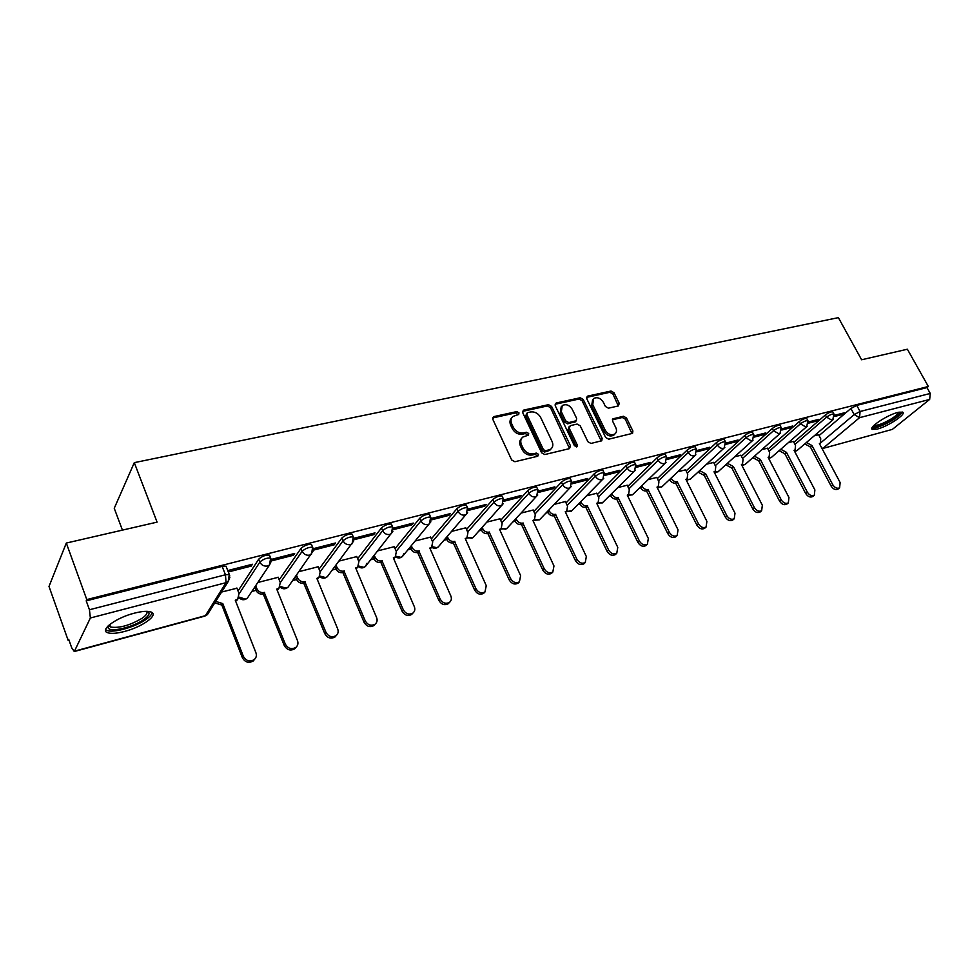 <?xml version="1.0" encoding="UTF-8"?>
<svg xmlns="http://www.w3.org/2000/svg" width="980" height="980" viewBox="0 0 980 980"><rect width="100%" height="100%" fill="white"/><g stroke="black" fill="none" stroke-linecap="round" stroke-linejoin="round"><path stroke-width="1.47" d="M518.971 412.825L516.754 411.6L493.92 416.586L492.793 419.293L511.67 459.963L514.904 461.727L537.751 456.239L538.498 454.304L536.268 453.091L533.341 453.789C528.98 454.34 525.574 452.478 523.112 448.191L521.519 444.81C520.184 441.588 520.613 439.003 522.781 437.08L528.416 435.145L528.686 433.466L526.468 432.254L523.541 432.915C519.192 433.43 515.786 431.568 513.336 427.317L511.768 423.973C510.458 420.824 510.862 418.301 512.981 416.414L518.714 414.466L518.971 412.825M518.077 414.724L515.701 412.886L492.573 417.97M537.579 456.276L535.178 454.316L532.25 455.014L533.341 453.789M527.791 435.414L525.403 433.503L522.475 434.177L523.541 432.915M134.321 613.174C116.154 617.694 99.286 630.103 107.555 632.688C111.083 633.889 116.792 633.472 124.681 631.414C142.504 626.869 159.14 614.766 151.079 612.035C147.723 610.822 142.137 611.202 134.321 613.174M897.754 412.445C886.973 415.03 867.839 427.868 872.347 429.399L877.345 429.056C887.99 426.447 906.953 413.829 902.605 412.151L897.754 412.445M618.356 405.953L619.262 403.393L613.995 392.711L611.005 391.032L587.706 396.116L586.751 398.688L605.64 437.497L608.69 439.199L632.553 433.344L632.884 430.992L626.453 417.946L623.452 416.267L612.941 418.827L612.61 421.155L615.808 427.66C616.971 430.343 616.665 432.45 614.889 433.981C611.226 435.696 607.992 434.422 605.187 430.171L592.741 404.654L593.598 398.529C597.273 396.777 600.532 398.027 603.362 402.29L605.432 406.504L608.445 408.182L618.356 405.953L612.868 393.972L609.879 392.282L586.505 397.402M74.725 651.1L205.347 615.685L226.049 582.659L90.368 617.988L74.296 651.529L71.712 647.805L68.686 639.279L68.171 640.405L49 586.457L66.309 543.055L157.082 522.132L134.297 462.646L838.39 317.643L861.616 359.77L907.37 349.223L928.342 386.488L86.791 599.589L86.216 600.85L89.45 609.756L225.449 574.77L229.308 574.549L229.7 575.566M66.309 543.055L86.791 599.589M551.593 406.406L548.482 404.679L523.81 410.057L522.732 412.727L541.634 452.809L544.807 454.549L569.49 448.62L570.495 445.9L551.593 406.406L550.503 407.668L547.404 405.953L522.512 411.404M556.211 402.988L580.197 397.757L583.235 399.46L602.137 438.342L601.781 440.731L590.989 443.45L587.902 441.735L580.197 425.786L577.11 424.071L570.274 425.639L569.27 428.309L577.293 445.018L577.036 446.709L574.415 445.704L555.195 405.61L556.211 402.988L555.133 404.262L579.082 399.019L580.197 397.757M819.06 435.586L850.885 408.476L854.205 414.577L860.073 411.502L930.265 393.446L929.665 399.424L892.364 429.387L822.269 448.607L892.364 429.387M68.171 640.405L69.004 640.185M105.534 630.446L106.453 630.201M251.836 591.455L255.964 590.352M292.763 580.54L296.585 579.523M332.379 569.98L335.907 569.037M370.759 559.752L374.005 558.882M407.962 549.829L410.938 549.045M444.026 540.225L446.745 539.502M479.024 530.891L481.486 530.241M512.981 521.838L515.198 521.25M545.958 513.055L547.943 512.516M577.98 504.516L579.756 504.038M609.107 496.211L610.663 495.807M639.352 488.15L640.712 487.795M668.777 480.31L669.952 479.992M697.405 472.679L698.397 472.421M725.261 465.255L726.07 465.035M752.395 458.015L753.032 457.856M122.427 530.119L114.244 508.289L134.297 462.646M928.342 386.488L926.982 387.59L930.265 393.446M90.368 617.988L89.45 609.756M236.94 588.208L221.615 592.043M228.291 571.965L251.235 566.085L250.684 564.701M251.235 566.085L252.411 564.247L227.74 570.568M278.173 577.318L257.826 582.488M271.276 560.94L293.4 555.268L292.849 553.908M293.4 555.268L294.661 553.443L271.142 559.457M318.096 566.783L299.121 571.597M313.282 550.172L334.18 544.807L333.616 543.471M334.18 544.807L335.503 542.994L313.147 548.714M356.757 556.591L339.092 561.062M353.902 539.747L373.637 534.688L373.074 533.377M373.637 534.688L375.034 532.875L353.768 538.326M394.23 546.705L377.802 550.858M393.213 529.666L411.845 524.888L411.282 523.602M411.845 524.888L413.303 523.087L393.078 528.269M430.551 537.114L415.3 540.972M431.261 519.915L448.852 515.394L448.289 514.133M448.852 515.394L450.371 513.606L431.139 518.53M465.782 527.828L451.645 531.393M468.122 510.458L484.72 506.207L484.157 504.957M484.72 506.207L486.288 504.418L467.999 509.098M499.971 518.8L486.901 522.095M503.855 501.295L519.51 497.277L518.935 496.064M519.51 497.277L521.115 495.5L503.732 499.959M533.157 510.041L521.103 513.079M538.486 492.413L553.247 488.628L552.683 487.428M553.247 488.628L554.901 486.864L538.363 491.09M565.399 501.54L554.3 504.333M572.087 483.802L585.991 480.237L585.428 479.049M585.991 480.237L587.694 478.473L571.965 482.491M596.722 493.283L586.53 495.831M604.697 475.435L617.78 472.078L617.216 470.915M617.78 472.078L619.519 470.327L604.587 474.149M627.176 485.247L617.841 487.575M636.351 467.313L648.674 464.153L648.111 463.013M648.674 464.153L650.451 462.413L636.24 466.051M656.784 477.432L648.282 479.551M667.111 459.424L678.687 456.46L678.123 455.333M678.687 456.46L680.488 454.732L667 458.187M685.583 469.837L677.866 471.748M696.988 451.768L707.866 448.975L707.303 447.872M707.866 448.975L709.704 447.26L696.878 450.543M713.624 462.45L706.641 464.165M726.033 444.32L736.237 441.698L735.686 440.608M736.237 441.698L738.111 439.983L725.923 443.107M740.917 455.247L734.645 456.778M754.282 437.068L763.849 434.618L763.298 433.54M763.849 434.618L765.748 432.915L754.183 435.88M767.487 448.24L761.901 449.6M781.77 430.024L790.725 427.721L790.162 426.668M790.725 427.721L792.636 426.031L781.66 428.848M793.384 441.404L788.435 442.593M808.512 423.164L816.891 421.02L816.328 419.979M816.891 421.02L818.827 419.342L808.414 422M793.849 442.286L825.393 414.957L826.569 417.149C829.607 414.944 832.057 413.891 833.931 413.977L834.09 414.283M767.965 449.159L799.215 421.621L800.403 423.85C803.453 421.608 805.952 420.53 807.888 420.628L808.059 420.959M741.407 456.215L772.326 428.468L773.514 430.722C776.589 428.444 779.125 427.366 781.134 427.464L781.317 427.819M714.138 463.466L744.702 435.5L745.878 437.791C748.977 435.475 751.562 434.385 753.657 434.495L753.841 434.863M686.135 470.915L716.294 442.727L717.483 445.055C720.594 442.703 723.228 441.588 725.396 441.711L725.604 442.103M657.347 478.583L687.078 450.151L688.279 452.527C691.402 450.139 694.097 449.012 696.351 449.134L696.56 449.563M627.764 486.46L657.029 457.807L658.229 460.208C661.365 457.783 664.122 456.643 666.461 456.778L666.694 457.231M597.335 494.569L626.11 465.672L627.298 468.122C630.458 465.659 633.264 464.496 635.714 464.63L635.947 465.12M566.048 502.912L594.26 473.769L595.46 476.255C598.633 473.757 601.5 472.581 604.06 472.728L604.305 473.254M533.843 511.499L561.466 482.123L562.655 484.647C565.852 482.099 568.78 480.911 571.45 481.07L571.707 481.633M500.682 520.356L527.657 490.723L528.857 493.295C532.067 490.711 535.068 489.498 537.849 489.657L538.118 490.257M466.529 529.494L492.805 499.592L494.006 502.201C497.228 499.567 500.302 498.342 503.206 498.514L503.5 499.163M431.335 538.914L456.864 508.743L458.052 511.401C461.298 508.718 464.434 507.469 467.485 507.652L467.791 508.351M395.063 548.641L419.771 518.175L420.959 520.882C424.205 518.163 427.427 516.889 430.624 517.085L430.943 517.82M357.651 558.698L381.465 527.926L382.653 530.682C385.912 527.902 389.219 526.615 392.563 526.824L392.907 527.608M319.051 569.086L341.898 537.995L343.074 540.801C346.357 537.971 349.75 536.66 353.253 536.881L353.609 537.726M279.19 579.841L300.995 548.396L302.171 551.262C305.466 548.384 308.945 547.048 312.632 547.269L313 548.175M238.03 590.977L258.708 559.163L259.872 562.079C263.167 559.151 266.756 557.792 270.639 558.024L271.019 558.992M834.556 416.488L842.371 414.479L844.331 412.813L834.458 415.336M818.619 434.752L814.282 435.782M842.371 414.479L841.82 413.45M832.914 412.09L832.743 411.784C830.881 411.686 828.418 412.752 825.393 414.957M806.871 418.73L806.699 418.411C804.764 418.301 802.265 419.379 799.215 421.621M780.129 425.553L779.945 425.21C777.936 425.1 775.401 426.19 772.326 428.468M752.652 432.572L752.456 432.204C750.374 432.082 747.777 433.185 744.702 435.5M724.416 439.775L724.208 439.383C722.039 439.261 719.394 440.375 716.294 442.727M695.371 447.199L695.151 446.77C692.897 446.635 690.202 447.762 687.078 450.151M665.494 454.83L665.273 454.377C662.921 454.23 660.177 455.369 657.029 457.807M634.758 462.683L634.513 462.193C632.063 462.046 629.258 463.209 626.11 465.672M603.104 470.768L602.859 470.253C600.299 470.094 597.433 471.27 594.26 473.769M570.507 479.11L570.25 478.546C567.579 478.375 564.652 479.575 561.466 482.123M536.93 487.697L536.648 487.097C533.867 486.925 530.866 488.126 527.657 490.723M502.299 496.554L502.005 495.905C499.102 495.721 496.027 496.958 492.805 499.592M466.603 505.692L466.284 504.994C463.246 504.81 460.098 506.048 456.864 508.743M429.755 515.113L429.424 514.378C426.239 514.182 423.017 515.443 419.771 518.175M391.718 524.851L391.375 524.067C388.031 523.859 384.724 525.145 381.465 527.926M352.433 534.921L352.077 534.076C348.562 533.855 345.168 535.154 341.898 537.995M311.824 545.309L311.456 544.415C307.769 544.182 304.278 545.517 300.995 548.396M269.843 556.064L269.463 555.109C265.58 554.864 261.991 556.224 258.708 559.163M926.982 387.59L856.753 405.401L850.885 408.476M86.216 600.85L222.142 566.366L226.013 566.171L226.417 567.2M511.732 417.848C509.784 419.759 509.453 422.221 510.715 425.247L511.768 423.973M522.475 434.177C518.126 434.691 514.733 432.829 512.283 428.591L510.715 425.247M521.544 438.477C519.51 440.424 519.155 442.948 520.454 446.059L521.519 444.81M532.25 455.014C527.902 455.577 524.496 453.716 522.034 449.44L520.454 446.059M569.588 448.583L550.503 407.668M527.583 412.641L526.836 414.503L543.422 449.636L545.64 450.849L550.785 449.146C552.99 447.223 553.406 444.638 552.034 441.392L540.691 417.517C538.265 413.34 534.921 411.49 530.646 411.968L527.583 412.641M526.811 413.217L525.782 415.777L526.836 414.503M550.895 449.06L549.682 450.384L544.549 452.074L542.332 450.861L525.782 415.777M601.218 440.988L582.132 400.722L579.082 399.019M569.258 426.361L568.167 429.546L576.167 446.243L577.293 445.018M576.35 446.941L576.167 446.243M572.259 409.334C569.38 404.985 566.048 403.723 562.251 405.561L561.332 411.772L565.705 420.861L568.804 422.588L576.277 420.726L576.632 418.387L572.259 409.334M561.234 406.737L560.241 413.021L561.332 411.772M575.542 421.559L567.69 423.826L564.602 422.123L560.241 413.021M592.655 399.583L591.626 405.904L592.741 404.654M614.644 434.238L613.737 435.194C610.075 436.909 606.841 435.647 604.035 431.384L591.626 405.904M631.953 433.613L625.289 419.171L622.288 417.492L612.378 419.795L613.541 418.558M215.722 601.402L222.803 603.607L243.407 656.416C246.103 660.961 249.692 662.039 254.163 659.663C256.27 657.813 256.858 655.522 255.927 652.766L235.286 600.25L237.687 599.123L239.034 593.525L236.866 588.012M238.091 598.755L235.69 601.267M254.69 659.185L253.146 661.035C248.675 663.423 245.098 662.345 242.415 657.801L221.86 605.077L214.792 602.884M221.86 605.077L222.803 603.607M255.694 585.685L256.919 588.76C258.487 591.785 260.925 593.023 264.257 592.484L285.376 644.191C288.022 648.625 291.489 649.716 295.789 647.449C297.871 645.661 298.435 643.395 297.491 640.663L276.74 589.127L278.994 588.086L280.292 582.549L278.1 577.147M279.263 587.841L277.12 590.107M296.168 647.131L294.711 648.833C290.411 651.088 286.944 649.997 284.31 645.575L263.252 593.954C259.921 594.505 257.483 593.268 255.927 590.242L256.919 588.76M254.702 587.167L255.927 590.242M263.644 593.843L264.649 592.373M296.511 575.272L297.602 577.943C299.157 580.92 301.546 582.132 304.78 581.606L325.973 632.357C328.57 636.682 331.938 637.784 336.079 635.64C338.112 633.889 338.651 631.659 337.696 628.952L316.859 578.371L318.978 577.392L320.215 571.928L318.022 566.612M319.137 577.269L317.238 579.303M336.324 635.444L334.94 637.024C330.799 639.156 327.43 638.066 324.846 633.754L303.702 583.076C300.48 583.602 298.092 582.39 296.536 579.425L297.602 577.943M295.458 576.755L296.536 579.425M304.082 582.977L305.16 581.508M147.674 611.361C150.357 613.015 149.07 615.746 143.803 619.544C133.17 627.261 109.65 632.786 108.119 627.776L108.217 625.816M108.988 625.13L110.605 627.053C119.401 628.352 129.936 625.399 142.186 618.221C146.302 615.293 147.784 612.99 146.657 611.336M105.607 629.626L106.881 630.397C113.141 633.325 135.51 626.992 146.02 619.446C149.781 616.812 151.802 614.521 152.084 612.574M899.959 411.992C900.645 413.609 897.68 416.463 891.065 420.543C881.216 425.969 875.238 427.868 873.131 426.239M874.074 425.283C877.076 425.798 882.466 423.875 890.22 419.514C895.304 416.427 898.109 413.989 898.623 412.237M871.967 427.966C875.948 428.321 882.527 425.908 891.714 420.726C897.692 417.1 901.147 414.185 902.09 411.968M336.018 565.154L336.985 567.469C338.529 570.385 340.869 571.585 344.005 571.083L365.271 620.916C367.819 625.13 371.089 626.232 375.083 624.211C377.079 622.496 377.594 620.303 376.614 617.608L355.703 567.947L357.712 567.04L358.888 561.638L356.696 556.42M357.749 566.991L356.071 568.829M375.193 624.113L373.882 625.583C369.889 627.604 366.63 626.514 364.082 622.3L342.877 572.553C339.754 573.055 337.414 571.855 335.871 568.939L336.985 567.469M334.903 566.636L335.871 568.939M343.245 572.455L344.372 570.985M374.274 555.305L375.132 557.314C376.675 560.18 378.966 561.381 382.004 560.891L403.319 609.83C405.818 613.946 409.003 615.048 412.862 613.125C414.822 611.459 415.3 609.303 414.307 606.632L393.348 557.853L395.234 556.995L396.361 551.667L394.156 546.546M395.161 557.093L393.703 558.686M411.612 614.497L412.862 613.125L411.612 614.497C407.766 616.42 404.593 615.33 402.094 611.214L380.828 562.349C377.79 562.839 375.512 561.65 373.968 558.784L375.132 557.314M373.111 556.787L373.968 558.784M381.183 562.251L382.372 560.793M411.355 545.738L412.102 547.477C413.646 550.295 415.888 551.471 418.84 551.005L440.192 599.086C442.654 603.116 445.741 604.207 449.465 602.382C451.388 600.765 451.854 598.633 450.849 595.987L429.828 548.053L431.629 547.257L432.695 542.001L430.477 536.966M431.408 547.514L430.183 548.861M449.318 602.553L448.179 603.766C444.454 605.591 441.368 604.489 438.918 600.471L417.615 552.463C414.675 552.928 412.433 551.765 410.89 548.947L412.102 547.477M410.13 547.207L410.89 548.947M417.958 552.365L419.195 550.907M447.297 536.44L447.958 537.947C449.502 540.715 451.694 541.879 454.561 541.426L475.937 588.674C478.363 592.606 481.364 593.709 484.965 591.969L486.264 585.66L465.218 538.559L466.921 537.812L467.938 532.63L465.721 527.681M466.566 538.204L465.561 539.318M484.659 592.288L483.63 593.341C480.029 595.081 477.027 593.978 474.614 590.058L453.287 542.871C450.42 543.324 448.228 542.173 446.696 539.404L447.958 537.947M446.035 537.898L446.696 539.404M453.618 542.785L454.892 541.327M482.16 527.387L482.748 528.686C484.267 531.417 486.423 532.557 489.216 532.128L510.605 578.58C512.993 582.426 515.921 583.517 519.4 581.863L520.625 575.652L499.555 529.347L501.172 528.649L502.127 523.528L499.91 518.665M518.947 582.304L518.016 583.235C514.549 584.889 511.621 583.798 509.233 579.952L487.893 533.573C485.112 534.002 482.969 532.863 481.437 530.143L482.748 528.686M480.849 528.845L481.437 530.143M488.224 533.488L489.535 532.042M515.995 518.591L516.497 519.706C518.028 522.389 520.135 523.516 522.842 523.1L544.231 568.78C546.583 572.541 549.449 573.643 552.806 572.063L553.97 565.938L532.887 520.404L534.418 519.743L535.325 514.696L533.096 509.919M533.831 520.356L534.418 519.743M552.242 572.614L551.397 573.423C548.028 575.003 545.174 573.913 542.834 570.152L521.483 524.545C518.788 524.962 516.681 523.835 515.162 521.152L516.497 519.706M514.647 520.037L515.162 521.152M521.801 524.459L523.161 523.014M548.837 510.029L549.278 510.984C550.797 513.63 552.867 514.745 555.501 514.341L576.889 559.262C579.205 562.949 581.998 564.039 585.256 562.532L586.334 556.518L565.252 511.719L566.71 511.095L567.555 506.121L565.338 501.417M584.57 563.182L583.798 563.904C580.54 565.411 577.759 564.321 575.444 560.634L554.104 515.774C551.483 516.178 549.413 515.063 547.894 512.43L549.278 510.984M547.452 511.474L547.894 512.43M554.423 515.688L555.807 514.255M580.736 501.711L581.128 502.52C582.635 505.117 584.668 506.219 587.228 505.827L608.605 550.025C610.883 553.639 613.602 554.729 616.763 553.284L617.78 547.355L596.71 503.291L598.094 502.691L598.89 497.791L596.661 493.161M615.979 554.006L615.269 554.643C612.12 556.089 609.401 554.999 607.122 551.397L585.795 507.26C583.247 507.652 581.214 506.55 579.707 503.953L581.128 502.52M579.327 503.144L579.707 503.953M586.101 507.175L587.522 505.754M611.74 493.602L612.071 494.288C613.566 496.836 615.562 497.926 618.062 497.558L639.413 541.046C641.667 544.598 644.326 545.676 647.376 544.304L648.331 538.449L627.274 495.084L628.584 494.52L629.332 489.694L627.114 485.125M627.727 495.366L632.394 494.863L628.217 494.888M646.494 545.088L645.857 545.652C642.807 547.036 640.161 545.946 637.907 542.418L616.604 498.979C614.117 499.359 612.12 498.269 610.626 495.709L612.071 494.288M610.295 495.035L610.626 495.709M616.898 498.906L618.343 497.485M641.876 485.725L642.145 486.276C643.639 488.8 645.6 489.877 648.025 489.522L669.352 532.324C671.582 535.803 674.179 536.881 677.143 535.558L678.025 529.8L656.992 487.109L658.254 486.582L658.94 481.817L656.723 477.321M657.311 487.477L658.254 486.582M676.176 536.403L675.6 536.905C672.635 538.228 670.038 537.15 667.821 533.684L646.543 490.931C644.117 491.299 642.17 490.221 640.675 487.697L642.145 486.276M646.825 490.858L648.319 489.437M671.19 478.044L671.41 478.497C672.893 480.972 674.816 482.038 677.18 481.695L698.471 523.847C700.676 527.252 703.211 528.318 706.078 527.056L706.899 521.385L685.902 479.355L687.103 478.853L687.752 474.149L685.535 469.726M705.049 527.951L704.51 528.404C701.643 529.666 699.108 528.6 696.915 525.194L675.673 483.103C673.309 483.446 671.386 482.393 669.904 479.906L671.41 478.497M675.943 483.03L677.462 481.621M699.696 470.572L705.821 474.014L726.793 515.59C728.961 518.935 731.448 520 734.24 518.788L735 513.202L714.028 471.809L715.18 471.331L715.78 466.688L713.562 462.34M733.126 519.731L732.648 520.135C729.855 521.348 727.38 520.282 725.212 516.938L704.277 475.41L698.348 472.336L699.879 470.927M704.277 475.41L705.821 474.014M727.442 463.283L733.42 466.603L754.355 507.567C756.499 510.85 758.924 511.903 761.644 510.739L762.342 505.239L741.419 464.459L742.509 464.005L743.061 459.436L740.856 455.137M760.468 511.719L760.027 512.075C757.32 513.238 754.894 512.185 752.75 508.902L731.864 467.999L726.033 464.949L727.589 463.552M731.864 467.999L733.42 466.603M754.465 456.178L760.296 459.399L781.183 499.751C783.302 502.973 785.678 504.026 788.324 502.912L788.961 497.485L768.087 457.305L769.129 456.876L769.643 452.368L767.438 448.13M787.087 503.904L786.683 504.235C784.049 505.362 781.673 504.308 779.566 501.086L758.716 460.784L752.983 457.77L754.563 456.374M758.716 460.784L760.296 459.399M780.778 449.269L786.475 452.368L807.312 492.132C809.407 495.304 811.734 496.346 814.294 495.28L814.895 489.927L794.057 450.335L795.062 449.93L795.527 445.471L793.335 441.306M813.02 496.309L812.641 496.603C810.08 497.681 807.753 496.627 805.67 493.467L784.87 453.752L779.247 450.776L780.84 449.379M784.87 453.752L786.475 452.368M806.418 442.519L811.979 445.533L832.767 484.72C834.838 487.832 837.116 488.873 839.615 487.844L840.142 482.564L819.378 443.548L820.334 443.156L820.75 438.758L818.57 434.655M838.28 488.898L837.937 489.167C835.45 490.196 833.172 489.155 831.101 486.043L810.362 446.905L804.825 443.952L806.442 442.568M810.362 446.905L811.979 445.533M515.701 412.886L516.754 411.6M535.178 454.316L536.268 453.091M525.403 433.503L526.468 432.254M820.652 442.887L854.205 414.577L859.558 417.676L823.176 448.142L821.853 448.191M929.665 399.424L859.558 417.676L860.073 411.502L856.753 405.401M794.976 444.43L826.569 417.149L832.02 420.298L832.78 419.954L833.931 413.977L832.743 411.784M769.104 451.339L800.403 423.85L805.94 427.023L806.736 426.668L807.888 420.628L806.699 418.411M742.546 458.42L773.514 430.722L779.149 433.944L779.994 433.564L781.134 427.464L779.945 425.21M715.278 465.708L745.878 437.791L751.623 441.049L752.505 440.645L753.657 434.495L752.456 432.204M687.262 473.193L717.483 445.055C719.014 447.566 720.974 448.668 723.326 448.35L724.257 447.921L725.396 441.711L724.208 439.383M658.486 480.886L688.279 452.527C689.822 455.075 691.807 456.19 694.232 455.859L695.212 455.406L696.351 449.134L695.151 446.77M628.903 488.8L658.229 460.208C659.785 462.805 661.806 463.932 664.293 463.577L665.322 463.111L666.461 456.778L665.273 454.377M598.474 496.946L627.298 468.122C628.866 470.755 630.924 471.895 633.484 471.527L634.575 471.025L635.714 464.63L634.513 462.193M567.187 505.325L595.46 476.255C597.028 478.938 599.135 480.09 601.769 479.722L602.921 479.183L604.06 472.728L602.859 470.253M534.982 513.961L562.655 484.647C564.235 487.366 566.379 488.542 569.098 488.15L570.311 487.575L571.45 481.07L570.25 478.546M501.821 522.855L528.857 493.295C530.437 496.064 532.63 497.24 535.423 496.848L536.709 496.235L537.849 489.657L536.648 487.097M467.668 532.03L494.006 502.201C495.598 505.019 497.828 506.219 500.707 505.803L502.079 505.153L503.206 498.514L502.005 495.905M432.474 541.499L458.052 511.401C459.657 514.267 461.935 515.48 464.9 515.039L466.358 514.341L467.485 507.652L466.284 504.994M396.19 551.274L420.959 520.882C422.564 523.798 424.891 525.035 427.954 524.582L429.497 523.835L430.624 517.085L429.424 514.378M358.778 561.369L382.653 530.682C384.27 533.647 386.647 534.896 389.795 534.431L391.449 533.622L392.563 526.824L391.375 524.067M320.166 571.806L343.074 540.801C344.703 543.827 347.128 545.088 350.387 544.598L352.139 543.729L353.253 536.881L352.077 534.076M280.317 582.61L302.171 551.262C303.8 554.349 306.287 555.623 309.643 555.109L311.518 554.178L312.632 547.269L311.456 544.415M239.145 593.807L259.872 562.079C261.501 565.227 264.049 566.526 267.516 565.987L269.525 564.982L270.639 558.024L269.463 555.109M271.264 561.16L269.525 564.982L247.364 598.143L245.417 599.135L239.108 597.126M248.859 595.901L247.364 598.143C244.388 600.458 241.582 600.25 238.936 597.555M313.208 550.919L287.973 587.265L286.16 588.184L280.256 586.469M289.37 585.305L287.973 587.265C285.241 589.397 282.583 589.298 279.998 586.934M353.731 540.96L327.308 576.718L325.605 577.575L320.068 576.093M328.594 575.015L327.308 576.718C324.772 578.715 322.249 578.666 319.75 576.595M392.931 531.258L365.418 566.501L363.813 567.298L358.631 566.011M366.998 563.267L365.418 566.501C363.053 568.363 360.652 568.376 358.239 566.538M430.869 521.813L402.363 556.591L400.857 557.338L395.994 556.224M403.895 553.663L402.363 556.591C400.134 558.343 397.856 558.404 395.516 556.763M467.619 512.626L438.195 546.987L436.774 547.673L432.217 546.693M439.187 545.836L438.195 546.987C436.088 548.629 433.907 548.714 431.653 547.244L430.379 548.714M503.23 503.671L472.96 537.653L471.625 538.302L467.338 537.444M473.879 536.636L472.96 537.653L466.737 538.02M537.763 494.961L506.721 528.6L505.46 529.2L501.405 528.441M507.554 527.693L506.721 528.6L500.792 529.053M571.254 486.484L539.502 519.804L534.48 519.694M540.262 519.008L539.502 519.804L533.855 520.343M603.778 478.228L571.34 511.254L566.612 511.193M572.038 510.543L565.962 511.866M635.359 470.192L602.296 502.948L597.849 502.924M602.945 502.311L597.163 503.61M666.033 462.376L632.982 494.3M695.849 454.769L661.672 486.999L657.739 487.06M662.211 486.497L657.372 487.881M724.845 447.358L690.165 479.355L686.466 479.441M690.667 478.902L686.38 480.31M753.044 440.143L717.899 471.907L714.42 472.017M718.352 471.49L714.592 472.899M780.472 433.111L744.91 464.655L741.627 464.79M745.327 464.275L742.032 465.647M807.177 426.263L771.211 457.587L768.357 457.819M771.603 457.256L768.724 458.542M833.184 419.599L796.85 450.702L794.425 451.021M797.206 450.396L794.731 451.609M222.142 566.366L225.449 574.77L226.049 582.659L228.181 581.581L229.945 577.122M226.013 566.171L229.308 574.549L228.181 581.581L207.405 614.619L204.796 616.126L207.405 614.619L209.022 612.047M512.283 428.591L513.336 427.317M522.034 449.44L523.112 448.191M492.891 417.872L493.92 416.586M569.368 447.125L570.495 445.9M522.744 411.343L523.81 410.057M547.404 405.953L548.482 404.679M542.332 450.861L543.422 449.636M544.549 452.074L545.64 450.849M547.6 451.351L548.702 450.114M582.132 400.722L583.235 399.46M600.985 439.555L602.137 438.342M568.167 429.546L569.27 428.309M564.602 422.123L565.705 420.861M567.69 423.826L568.804 422.588M574.537 422.27L575.64 421.02M604.035 431.384L605.187 430.171M622.288 417.492L623.452 416.267M625.289 419.171L626.453 417.946M631.72 432.192L632.884 430.992M586.591 397.378L587.706 396.116M609.879 392.282L611.005 391.032M612.868 393.972L613.995 392.711M618.123 404.63L619.262 403.393M221.443 605.187L222.387 603.717M242.415 657.801L243.407 656.416M263.252 593.954L264.257 592.484M284.31 645.575L285.376 644.191M303.702 583.076L304.78 581.606M324.846 633.754L325.973 632.357M342.877 572.553L344.005 571.083M364.082 622.3L365.271 620.916M380.828 562.349L382.004 560.891M402.094 611.214L403.319 609.83M417.615 552.463L418.84 551.005M438.918 600.471L440.192 599.086M453.287 542.871L454.561 541.426M474.614 590.058L475.937 588.674M487.893 533.573L489.216 532.128M509.233 579.952L510.605 578.58M521.483 524.545L522.842 523.1M542.834 570.152L544.231 568.78M554.104 515.774L555.501 514.341M575.444 560.634L576.889 559.262M585.795 507.26L587.228 505.827M607.122 551.397L608.605 550.025M616.604 498.979L618.062 497.558M637.907 542.418L639.413 541.046M646.543 490.931L648.025 489.522M667.821 533.684L669.352 532.324M675.673 483.103L677.18 481.695M696.915 525.194L698.471 523.847M704.008 475.484L705.551 474.087M725.212 516.938L726.793 515.59M731.595 468.073L733.163 466.676M752.75 508.902L754.355 507.567M758.459 460.857L760.039 459.461M779.566 501.086L781.183 499.751M784.625 453.826L786.23 452.442M805.67 493.467L807.312 492.132M810.117 446.966L811.734 445.594M831.101 486.043L832.767 484.72M74.296 651.529L204.796 616.126M549.682 450.384L550.785 449.146M575.162 421.976L576.277 420.726M613.737 435.194L614.889 433.981M236.719 600.605L237.687 599.123M253.146 661.035L254.163 659.663M277.965 589.556L278.994 588.086M294.711 648.833L295.789 647.449M317.888 578.862L318.978 577.392M334.94 637.024L336.079 635.64M109.687 624.542L110.605 627.053M109.135 625.816L108.119 627.776M356.561 568.498L357.712 567.04M373.882 625.583L375.083 624.211M394.046 558.453L395.234 556.995M448.179 603.766L449.465 602.382M465.635 539.257L466.921 537.812M483.63 593.341L484.965 591.969M518.016 583.235L519.4 581.863M551.397 573.423L552.806 572.063M565.534 512.307L566.71 511.095M583.798 563.904L585.256 562.532M596.955 503.818L598.094 502.691M615.269 554.643L616.763 553.284M627.506 495.574L628.584 494.52M645.857 545.652L647.376 544.304M675.6 536.905L677.143 535.558M686.11 479.771L687.103 478.853M704.51 528.404L706.078 527.056M714.224 472.189L715.18 471.331M732.648 520.135L734.24 518.788M741.603 464.814L742.509 464.005M760.027 512.075L761.644 510.739M768.259 457.636L769.129 456.876M786.683 504.235L788.324 502.912M794.229 450.641L795.062 449.93M812.641 496.603L814.294 495.28M837.937 489.167L839.615 487.844"/></g></svg>
